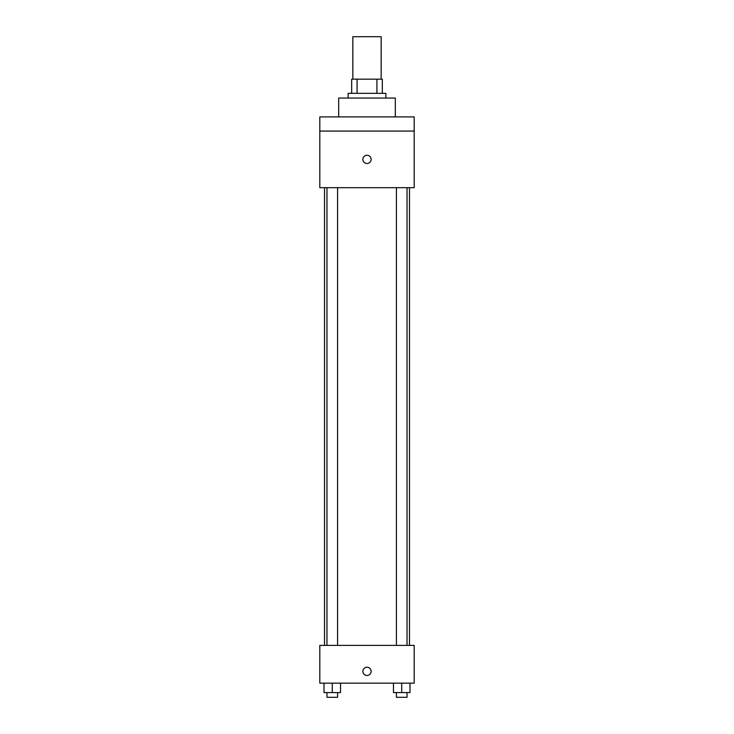 <?xml version="1.0" encoding="UTF-8"?>
<svg xmlns="http://www.w3.org/2000/svg" width="734" height="734" viewBox="0 0 734 734"><rect width="100%" height="100%" fill="white"/><g stroke="black" fill="none" stroke-linecap="round" stroke-linejoin="round"><path stroke-width="1.1" d="M381.157 79.171L381.157 36.7L352.843 36.7L352.843 79.171M357.073 93.319L357.073 79.171L351.669 79.171L351.669 93.319L351.669 79.171M357.073 79.171L382.331 79.171L382.331 93.319M376.927 93.319L376.927 79.171M348.127 98.044L348.127 93.319L385.873 93.319L385.873 98.044M395.314 116.917L395.314 98.044L338.686 98.044L338.686 116.917M319.813 116.917L414.187 116.917L414.187 131.074L319.813 131.074L319.813 116.917M414.187 131.074L414.187 187.693L319.813 187.693L319.813 131.074M367 163.508A4.129 4.129 0 0 1 363.422 157.315A4.129 4.129 0 0 1 370.578 157.315A4.129 4.129 0 0 1 367 163.508M319.813 645.397L414.187 645.397L414.187 683.143L319.813 683.143L319.813 645.397M367 675.473A4.129 4.129 0 0 1 363.422 669.28A4.129 4.129 0 0 1 370.578 669.28A4.129 4.129 0 0 1 367 675.473M393.47 683.143L393.47 692.584L409.985 692.584L409.985 683.143L409.985 692.584M401.727 692.584L401.727 683.143M407.031 692.584L407.031 697.3L396.424 697.3L396.424 692.584M324.015 683.143L324.015 692.584L340.53 692.584L340.53 683.143L340.53 692.584M332.273 692.584L332.273 683.143M337.576 692.584L337.576 697.3L326.969 697.3L326.969 692.584M409.471 645.397L409.471 187.693M324.529 645.397L324.529 187.693M396.424 187.693L396.424 645.397M407.031 187.693L407.031 645.397M337.576 645.397L337.576 187.693M326.969 645.397L326.969 187.693"/></g></svg>
